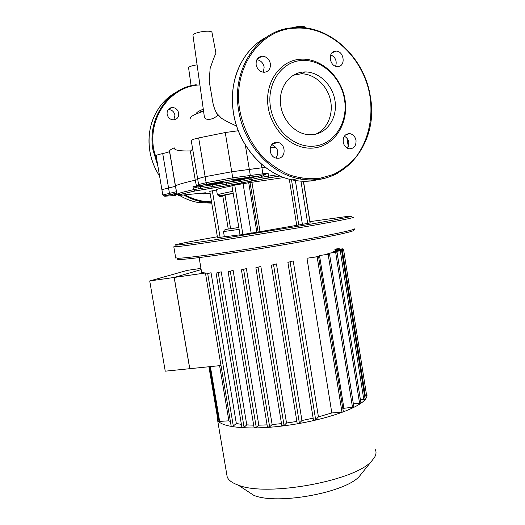 <?xml version="1.0" encoding="UTF-8"?>
<svg xmlns="http://www.w3.org/2000/svg" width="525" height="525" viewBox="0 0 525 525"><rect width="100%" height="100%" fill="white"/><g stroke="black" fill="none" stroke-linecap="round" stroke-linejoin="round"><path stroke-width="0.79" d="M315.722 134.19C327.508 129.124 333.815 113.859 330.297 99.428C326.878 84.984 314.101 73.598 301.028 73.808L293.258 75.259M313.307 134.61C327.449 132.989 337.339 117.757 335.127 101.627C333.099 85.483 319.338 71.689 304.959 71.932L303.365 72.01C289.813 72.968 279.274 86.848 280.422 102.775C281.426 118.696 293.862 133.042 307.571 134.59L313.307 134.61M300.49 59.22C279.74 60.428 264.127 83.239 268.236 107.612C272.042 132.024 294.249 150.767 314.573 147.899C334.963 145.386 348.81 123.04 345.069 99.96C341.617 76.86 321.182 57.645 300.49 59.22M301.534 60.473C281.538 61.655 266.516 83.652 270.473 107.146C274.135 130.666 295.516 148.765 315.118 146.022C334.786 143.62 348.167 122.062 344.551 99.776C341.224 77.464 321.49 58.938 301.534 60.473M256.869 59.706C260.748 60.375 263.176 62.829 264.16 67.075L263.353 72.24M270.388 63.722C269.207 58.958 266.451 56.451 262.106 56.208C257.795 56.936 255.806 59.791 256.154 64.765C257.296 69.412 259.973 71.912 264.187 72.279C268.656 71.663 270.723 68.808 270.388 63.722M275.92 142.387C267.993 142.912 268.511 157.146 276.504 158.189L278.486 158.242C286.506 157.605 285.718 143.2 277.613 142.413L275.92 142.387M344.328 136.251C346.769 137.438 348.272 139.512 348.836 142.478L347.609 148.286M343.179 142.026C344 145.825 346.047 148.083 349.322 148.792C354.001 148.68 356.232 145.884 356.022 140.411C355.182 136.526 353.076 134.262 349.709 133.619C345.135 133.829 342.956 136.631 343.179 142.026M330.711 54.817C335.468 57.159 337.116 60.959 335.652 66.222M337.956 66.511C346.283 66.229 343.888 50.334 335.632 51.148L335.554 51.155C327.285 51.325 329.444 67.121 337.654 66.524L337.956 66.511M271.819 144.644C277.909 147.637 279.3 152.112 276.006 158.077M178.697 113.124C178.959 117.055 177.273 119.306 173.637 119.884C170.212 119.693 168.039 117.817 167.121 114.253C166.845 110.421 168.459 108.176 171.97 107.507C175.501 107.592 177.745 109.469 178.697 113.124M173.814 119.871L174.963 115.132C174.024 111.523 171.8 109.672 168.302 109.594L168.164 109.607M245.332 145.038L249.323 169.411L265.361 167.344L231.722 171.76L249.323 169.411L250.307 175.409L249.152 177.247L258.7 176.124L250.044 178.021L250.628 178.06L251.731 179.34L226.629 184.15L193.502 189.663C183.396 191.907 177.877 193.449 176.938 194.302L176.951 194.381M270.336 147.525L276.006 147.374M236.591 126.026L236.112 125.836C229.668 122.922 224.838 120.422 221.629 118.335L218.052 114.936C212.533 120.586 204.698 120.547 204.337 116.714L204.245 116.058M176.584 192.235L175.416 186.296L161.903 189.676L175.416 186.296L169.549 150.938C169.851 150.097 171.406 149.061 174.215 147.827C173.893 150.17 179.274 151.2 190.358 150.924C191.651 150.688 192.34 149.572 192.412 147.577M169.503 151.331L169.49 151.397C169.142 151.942 166.884 152.663 162.711 153.556C158.609 154.442 156.404 155.138 156.109 155.643L156.128 155.774M169.549 150.938L175.494 186.073C176.334 184.957 182.93 182.995 195.267 180.193L197.774 179.57L195.267 180.193L196.632 186.867L192.997 186.67L196.75 187.832L196.632 186.867L199.316 186.861L200.55 186.27L200.432 185.929M197.636 178.743L205.137 176.689L231.722 171.76L205.137 176.689L197.636 178.743M238.265 130.745L225.251 132.543L198.673 137.944C194.086 138.981 191.599 139.821 191.218 140.457L191.251 140.654M188.587 67.791L188.56 67.64C189.197 66.563 192.038 65.632 197.085 64.844M192.977 35.431L192.944 35.175C193.837 33.567 197.472 32.307 203.838 31.402C209.002 30.922 211.719 31.277 211.988 32.478L215.972 53.301C215.171 54.429 213.222 59.469 210.138 68.427L209.199 81.375L211.877 96.6C212.671 103.484 214.279 109.049 216.7 113.288L218.052 114.936M291.762 27.832C299.427 25.948 303.916 25.777 305.222 27.313L305.333 27.91M203.575 111.267C195.136 114.023 190.66 116.314 190.162 118.125L190.299 118.972M366.188 392.739L366.542 393.337C367.428 395.076 367.054 397.025 365.42 399.177C358.831 408.306 324.529 420.262 287.313 425.355C250.071 430.52 220.218 427.527 217.553 419.862L217.402 416.975M375.46 449.8C376.425 452.084 376.143 454.565 374.601 457.255L372.074 460.556C356.836 480.552 266.792 497.227 238.147 485.074C232.017 482.882 228.362 480.139 227.181 476.831L226.774 474.397M201.587 272.167L201.659 272.567L205.452 272.987L205.636 274.076M230.416 421.627L228.887 420.827L219.607 365.676M211.05 272.744L205.616 274.103L211.05 272.744L236.335 423.491L233.303 426.005L231.19 426.261M241.402 424.358L236.335 423.491M221.222 271.819L216.083 273.098L221.222 271.819L246.776 424.889L244.066 427.225L241.992 427.376M253.673 425.178L246.776 424.889M233.12 270.414L228.119 271.668L233.12 270.414L258.818 425.178L256.272 427.475L254.166 427.626M267.087 424.876L258.818 425.178M246.382 268.61L241.434 269.863L246.382 268.61L272.127 424.541L269.653 426.871L267.514 427.022M281.505 423.629L272.127 424.541M260.84 266.438L255.872 267.724L260.84 266.438L286.525 423.006L284.058 425.447L281.899 425.604M296.861 421.437L286.525 423.006M276.432 263.898L271.359 265.243L276.432 263.898L301.947 420.518L299.401 423.17L297.229 423.327M313.143 418.156L301.947 420.518M293.226 260.918L287.897 262.388L293.226 260.918L318.432 416.857L315.683 419.888L313.497 420.053M318.55 256.515L343.337 411.672L341.972 412.164L317.133 256.797L318.544 256.502L306.974 258.254L331.82 412.945L318.432 416.857M343.908 408.279L353.876 407.124L329.543 254.041L319.515 255.557L343.908 408.279L342.871 408.739M353.364 403.915L360.918 402.957L337.017 252.092L328.84 253.214L327.863 253.483L327.974 254.205M360.426 399.847L365.085 399.125L341.611 250.589L333.46 251.705L332.942 251.908L333.053 252.604M205.452 272.987L174.169 277.456L189.722 368.694L220.986 365.531M174.234 277.443L189.787 368.688L165.25 371.175L149.717 280.947L174.234 277.443L201.16 269.62L174.169 277.456M218.452 418.084L217.58 418.012L208.917 366.752M335.114 250.779L343.567 249.48L335.193 250.642L335.219 251.455M334.819 249.27L339.209 248.555L334.799 249.158M334.937 250.018L342.877 248.791L334.917 249.9M341.611 250.576L332.942 251.908M337.017 252.085L327.863 253.483M329.536 254.028L319.515 255.557M317.133 256.797L306.974 258.254M343.567 249.48L366.64 395.614L364.613 396.113M341.972 412.164L331.82 412.945M228.887 420.827L219.017 421.437L209.764 366.667M238.147 485.074L253.792 495.331C277.233 505.326 346.9 492.384 359.789 475.827L361.515 473.681M176.853 193.837L174.143 194.467L176.925 194.243M233.415 180.16C235.81 179.458 245.949 177.936 245.208 178.388L244.65 178.585C242.189 179.294 232.214 180.79 232.89 180.351L233.415 180.16M207.644 184.78C210.413 183.947 223.237 182.024 222.344 182.575L221.74 182.798C218.866 183.645 206.286 185.528 207.093 184.99L207.644 184.78M309.967 221.629L349.302 216.149C357.788 215.473 343.409 218.407 306.154 224.949L212.08 240.247C184.774 244.328 172.528 245.851 175.35 244.814C179.74 243.58 193.745 240.896 217.37 236.775M174.202 246.435L173.808 246.783C176.019 247.012 190.818 245.063 218.216 240.929L307.158 226.4C339.983 220.618 355.327 217.553 353.187 217.199M354.939 228.382L354.815 228.946C351.553 230.475 336.328 233.743 309.133 238.75C258.825 247.99 188.075 258.392 178.159 258.234L175.678 257.782M178.395 258.405C176.466 259.133 176.938 259.475 179.812 259.429C189.696 259.652 259.192 249.493 308.628 240.365C335.363 235.417 350.359 232.155 353.614 230.593L353.975 230.101M303.509 181.269L310.177 222.935L298.764 224.995L291.487 179.76M231.899 185.548L250.038 182.543L258.142 232.004L298.764 224.995M258.142 232.004L240.063 234.951M240.037 234.813L224.352 236.795M224.339 236.723L217.527 237.74M233.172 193.246C222.462 195.313 218.013 196.422 219.831 196.58L223.158 196.002L224.037 195.418M225.107 229.504L238.829 227.509M250.038 182.543L283.959 177.548M209.79 191.33L216.569 189.991M216.536 189.82L216.503 189.63C217.298 189.007 222.442 187.76 231.952 185.883M190.358 150.924L195.267 180.193C182.93 182.995 176.334 184.957 175.494 186.073L176.564 192.17M196.75 187.832L200.74 188.272L200.097 186.775L212.559 184.833L200.038 186.769C202.02 186.25 202.355 185.988 201.042 185.981C199.336 185.922 201.39 185.325 207.198 184.19L233.349 179.432L249.152 177.247M225.671 182.693L212.559 184.833L211.811 188.121L227.482 185.588L225.763 182.7L240.352 180.055L241.474 183.081L252.827 180.62L251.731 179.34L259.606 177.634L268.072 173.007L268.57 176.105L259.606 177.634L258.7 176.124L259.12 176.039L240.352 180.055L212.651 184.8M263.55 175.731L263.038 174.805L259.12 176.039L233.349 179.432M261.325 164.056L262.913 173.814L268.072 173.007L263.038 174.805L262.913 173.814L232.726 177.824L233.303 179.412L207.198 184.19M200.95 268.393L187.261 270.382L149.717 280.947M265.899 37.505C242.051 49.796 228.027 81.578 233.52 113.052C238.586 146.035 264.18 174.313 292.143 179.904C299.257 181.427 306.252 181.689 313.143 180.685L320.388 179.123M295.037 27.562L291.651 27.845C257.355 30.614 231.21 69.687 238.685 110.683C243.817 144.139 269.686 172.837 297.938 178.526C305.123 180.075 312.191 180.344 319.141 179.333C325.782 178.336 332.023 176.256 337.864 173.079M295.555 28.166C260.197 28.842 232.089 68.388 239.807 110.447C243.213 128.041 251.317 144.329 262.894 157.087C271.143 164.863 280.127 170.861 289.859 175.081C299.775 178.178 309.625 179.294 319.423 178.428L333.303 174.51C341.939 170.179 349.519 164.299 356.042 156.857C368.005 140.917 373.078 119.241 370.125 97.466C364.901 59.062 330.763 25.745 295.555 28.166M313.162 179.891L320.211 178.31M199.336 84.945C170.323 86.474 147.65 117.62 153.805 149.809L157.237 162.291M185.22 194.946C193.686 199.559 202.46 201.856 211.542 201.836M251.291 181.197L252.066 180.095M196.225 84.748C168.098 87.865 147.02 118.584 152.978 149.973L157.874 166.005M183.914 195.116C189.413 198.253 195.136 200.406 201.095 201.567L211.654 202.532L201.095 201.567L197.603 202.401L211.765 203.162M175.744 92.518C156.607 102.861 145.576 127.444 149.907 151.384C151.463 160.269 154.685 168.492 159.58 176.046M179.793 195.569C185.469 198.916 191.402 201.193 197.603 202.401C191.395 201.2 185.45 198.923 179.767 195.569M162.711 153.556L169.463 193.364L170.422 194.703L176.774 193.357M198.673 137.944L206.141 182.68L207.08 184.183L199.808 185.522L198.634 184.643M346.973 138.278L348.331 146.974L346.973 138.285M225.251 132.543L232.726 177.824L206.141 182.68L198.607 184.537L191.218 140.457M199.769 110.736L202.401 111.648M203.293 109.213C198.916 110.919 196.573 112.363 196.271 113.557L196.258 113.938M218.223 418.103L209.534 366.693M338.048 249.447L337.949 248.817M269.653 426.871L243.639 269.522M299.401 423.17L273.584 264.895M315.683 419.888L290.128 262.041M284.058 425.447L258.09 267.376M363.805 399.571L340.279 250.852M359.605 403.423L335.665 252.361M352.538 407.603L328.158 254.317M219.673 421.536L210.394 366.608M256.272 427.475L230.304 271.327M244.066 427.225L218.243 272.764M233.303 426.005L207.729 273.768M365.38 396.053L342.261 249.749M341.703 249.703L341.598 249.053M232.857 191.343C223.342 193.174 218.183 194.362 217.383 194.906L220.047 195.786L233.166 193.207M233.198 193.403C225.264 194.972 221.918 195.838 223.158 196.002M238.836 227.548L225.291 229.464M223.473 231.577L239.137 229.379M230.606 228.749L225.035 195.149M222.784 196.061L228.244 228.992M260.019 231.676L251.934 182.287M256.85 232.286L248.706 182.595M289.295 179.215L296.723 225.343M210.092 193.161L207.303 193.528C202.781 194.093 201.764 194.066 204.245 193.436C206.588 192.872 206.502 192.695 204.002 192.905L178.605 195.497C179.55 194.69 184.997 193.193 194.933 191.015L227.581 185.594L268.564 177.765L280.081 176.006M302.42 224.418L295.372 180.515M307.729 223.506L300.943 181.158M300.602 179.051L300.438 178.027M310.032 222.981L303.358 181.269M303.063 179.425L302.899 178.428M220.106 237.385L212.336 190.752M242.911 234.563L234.721 184.892M251.213 233.257L243.016 183.409M176.597 192.327L176.334 191.704L162.816 195.011M175.468 195.49L165.014 196.199C163.452 196.186 165.25 195.687 170.422 194.703M198.24 188.167L198.037 186.887M250.044 178.021L240.306 180.042M261.24 175.416L262.034 176.623M199.087 185.259L192.997 186.67L193.502 189.663L194.933 191.015M277.371 174.753L268.57 176.105L268.564 177.765M280.048 175.987L253.418 180.659M227.581 185.594L241.52 183.087M178.605 195.497L176.932 194.309L179.845 194.506L194.696 191.015L211.726 188.16M204.245 193.436L203.168 192.977M301.028 73.808L304.959 71.932M291.651 27.845C328.296 23.054 365.098 57.389 370.473 97.473C379.089 144.578 341.913 189.079 297.938 178.526L292.143 179.904C264.108 174.333 238.514 146.055 233.454 113.098C229.858 86.743 236.053 65.015 252.026 47.906M257.329 58.925L262.106 56.208M331.833 53.012L335.632 51.148M349.709 133.619L345.542 134.886M277.613 142.413L272.186 144.244M252.394 180.41L251.954 181.04M159.593 176.124C154.672 168.558 151.436 160.315 149.874 151.403C147.026 131.486 151.889 114.732 164.469 101.154M168.302 109.594L171.97 107.507M176.643 192.609L169.49 151.397M156.109 155.643L162.796 194.946L164.115 195.871L176.741 193.18M188.56 67.64L191.1 85.739M192.944 35.175L204.337 116.714M196.298 113.925L196.271 113.557M216.7 113.288L221.622 118.335M236.112 125.836L236.572 125.974M199.474 110.887L202.25 111.7M201.659 272.567L199.132 257.578M271.359 265.243L297.189 423.452M287.897 262.388L313.464 420.171M255.872 267.724L281.853 425.736M267.461 427.16L241.434 269.863M241.927 427.514L216.083 273.098M231.197 426.293L205.616 274.103M254.107 427.763L228.119 271.668M342.877 248.791L342.996 249.519M339.209 248.555L339.321 249.263M359.789 475.827L372.074 460.556M227.181 476.831L217.553 419.862M179.812 259.429L178.159 258.234M353.614 230.593L354.815 228.946M173.808 246.783L175.731 258.09M224.392 229.937L223.493 231.623L224.365 236.873M216.503 189.63L217.383 194.906M303.22 179.445L303.056 178.448M217.534 237.746L209.783 191.31M240.063 234.964L231.899 185.522M200.393 185.857L200.222 185.528M204.829 192.839L203.956 193.436C202.847 193.85 202.027 193.738 201.502 193.108"/></g></svg>
